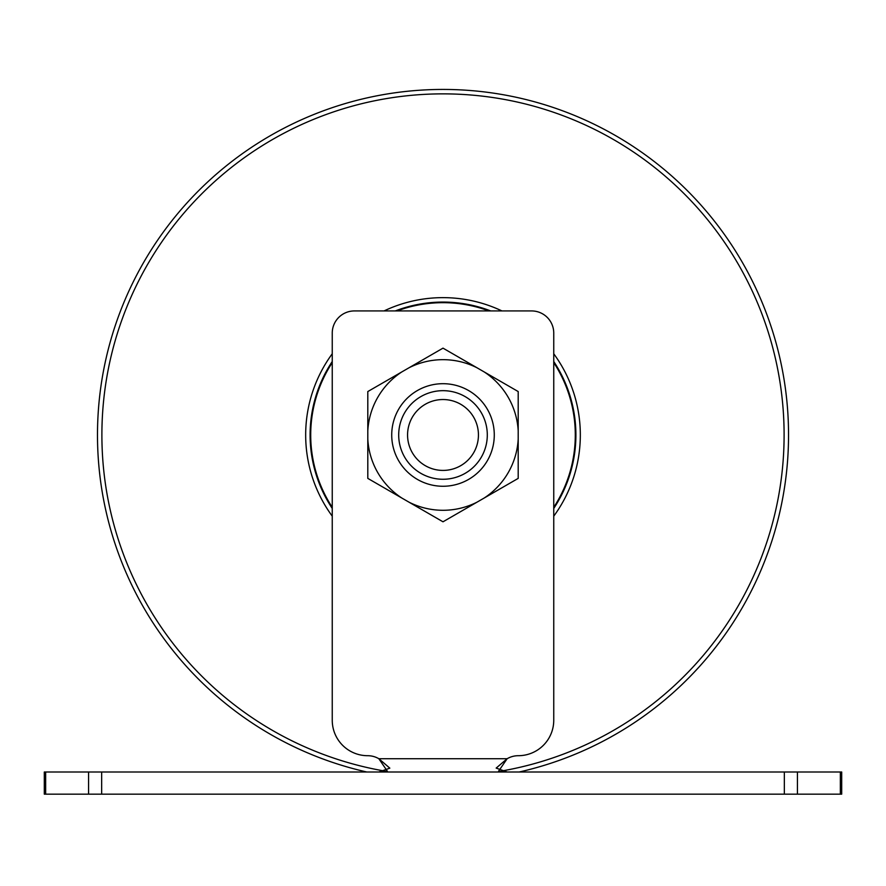 <?xml version="1.0" encoding="UTF-8"?>
<svg xmlns="http://www.w3.org/2000/svg" width="886" height="886" viewBox="0 0 886 886"><rect width="100%" height="100%" fill="white"/><g stroke="black" fill="none" stroke-linecap="round" stroke-linejoin="round"><path stroke-width="1.33" d="M332.25 516.173A137.33 137.33 0 0 1 332.25 353.769M384.059 310.931A137.33 137.33 0 0 1 501.941 310.931M490.711 310.931A132.9 132.9 0 0 0 395.289 310.931M332.25 361.51A132.9 132.9 0 0 0 332.25 508.431M499.427 771.385A341.11 341.11 0 0 0 780.666 386.65A341.11 341.11 0 0 0 402.798 96.242A341.11 341.11 0 0 0 386.639 771.396M366.815 772.005A345.54 345.54 0 0 1 402.277 91.845A345.54 345.54 0 0 1 783.545 376.439A345.54 345.54 0 0 1 519.185 772.005M553.75 353.769A137.33 137.33 0 0 1 553.75 516.173M553.75 508.431A132.9 132.9 0 0 0 553.75 361.51M396.994 310.931A132.302 132.302 0 0 1 489.006 310.931M553.75 362.607A132.302 132.302 0 0 1 553.75 507.335M332.25 507.335A132.302 132.302 0 0 1 332.25 362.607M473.689 417.251A35.44 35.44 0 0 0 425.28 404.282A35.44 35.44 0 0 0 412.311 452.691A35.44 35.44 0 0 0 460.72 465.671A35.44 35.44 0 0 0 473.689 417.251M404.636 457.121A44.3 44.3 0 0 1 420.85 396.607A44.3 44.3 0 0 1 481.364 412.821A44.3 44.3 0 0 1 465.15 473.334A44.3 44.3 0 0 1 404.636 457.121M494.277 434.971A51.277 51.277 0 0 1 443 486.259A51.277 51.277 0 0 1 391.723 434.971A51.277 51.277 0 0 1 443 383.693A51.277 51.277 0 0 1 494.277 434.971M401.801 498.021L367.801 478.385L367.801 439.124A75.31 75.31 0 0 0 401.801 498.021L409 502.174A75.31 75.31 0 0 0 477 502.174L443 521.799L409 502.174M367.801 430.817L367.801 391.557L401.801 371.932A75.31 75.31 0 0 0 367.801 430.817L367.801 439.124M409 367.779L443 348.143L477 367.779A75.31 75.31 0 0 0 409 367.779L401.801 371.932M484.199 371.932L518.199 391.557L518.199 430.817A75.31 75.31 0 0 0 484.199 371.932L477 367.779M518.199 439.124L518.199 478.385L484.199 498.021A75.31 75.31 0 0 0 518.199 439.124L518.199 430.817M484.199 498.021L477 502.174M367.69 755.703A22.15 22.15 0 0 1 378.843 758.715L507.157 758.715A22.15 22.15 0 0 1 518.31 755.703A35.44 35.44 0 0 0 553.75 720.263L553.75 333.081A22.15 22.15 0 0 0 531.6 310.931L354.4 310.931A22.15 22.15 0 0 0 332.25 333.081L332.25 720.263A35.44 35.44 0 0 0 367.69 755.703M840.349 794.155L44.3 794.155L44.3 772.005L841.7 772.005L841.7 794.155L840.349 794.155L840.349 772.005M378.843 772.005L389.829 768.151L378.843 758.715L387.337 771.185M498.608 771.141L507.157 758.715L496.171 768.084L507.157 772.005M45.651 794.155L45.651 772.005M88.567 794.155L88.567 772.005M101.657 794.155L101.657 772.005M784.343 794.155L784.343 772.005M797.433 794.155L797.433 772.005"/></g></svg>
